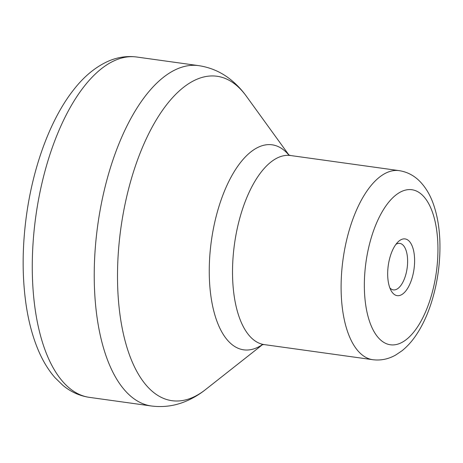 <?xml version="1.0" encoding="UTF-8"?>
<svg xmlns="http://www.w3.org/2000/svg" width="463" height="463" viewBox="0 0 463 463"><rect width="100%" height="100%" fill="white"/><g stroke="black" fill="none" stroke-linecap="round" stroke-linejoin="round"><path stroke-width="0.69" d="M389.863 287.917A23.474 10.655 97.9 0 0 393.347 289.896A23.474 10.655 97.9 0 0 407.139 268.118A23.474 10.655 97.9 0 0 399.818 243.399A23.474 10.655 97.9 0 0 395.923 244.354M388.26 265.513A28.637 12.999 97.9 0 0 391.183 290.776A28.637 12.999 97.9 0 0 408.424 286.962A28.637 12.999 97.9 0 0 413.523 250.338A28.637 12.999 97.9 0 0 397.977 241.964A28.637 12.999 97.9 0 0 388.26 265.513M365.938 262.452A78.27 35.535 97.9 0 0 409.425 336.838A78.27 35.535 97.9 0 0 428.061 202.557A78.27 35.535 97.9 0 0 365.938 262.452M35.778 216.586A171.814 77.998 97.9 0 0 89.371 397.358C79.572 395.9 70.723 391.877 62.835 385.303L55.022 377.692C48.372 370.07 42.793 360.891 38.267 350.15C32.717 336.989 28.689 322.034 26.177 305.285C22.039 277.071 22.143 247.074 26.484 215.283C33.348 165.378 50.965 117.897 74.445 88.774C84.498 76.071 95.685 66.921 108.006 61.33C117.365 57.186 126.943 55.751 136.735 57.018A171.814 77.998 97.9 0 0 35.778 216.586M136.735 57.018L198.696 65.642A171.814 77.998 97.9 0 0 97.739 225.209A171.814 77.998 97.9 0 0 151.332 405.982L89.371 397.358M198.696 65.642C210.677 67.448 221.366 72.135 230.765 79.7C236.674 84.457 241.889 89.978 246.397 96.269A163.775 74.352 97.9 0 0 120.843 228.421A163.775 74.352 97.9 0 0 205.584 389.545C199.524 394.36 193.002 398.255 186.022 401.218C174.916 405.924 163.352 407.515 151.332 405.982M288.843 155.064A103.492 46.983 97.9 0 0 211.359 240.963A103.492 46.983 97.9 0 0 262.469 344.57M399.135 170.633A95.453 43.331 97.9 0 0 343.048 259.28A95.453 43.331 97.9 0 0 372.819 359.71C380.91 360.694 388.579 359.109 395.83 354.942L401.913 350.838C406.85 346.897 411.341 342.024 415.369 336.225C421.903 326.785 427.245 315.575 431.383 302.599C437.709 282.442 440.533 261.826 439.85 240.76C439.352 227.472 437.292 215.515 433.663 204.883C430.521 195.589 426.006 187.845 420.12 181.658C414.258 175.587 407.261 171.912 399.135 170.633L290.556 155.522A95.453 43.331 97.9 0 0 234.469 244.169A95.453 43.331 97.9 0 0 264.24 344.599L261.884 344.686M289.016 155.134L246.397 96.269M262.654 344.553L205.584 389.545M290.556 155.522L288.316 154.798M372.819 359.71L264.24 344.599"/></g></svg>
